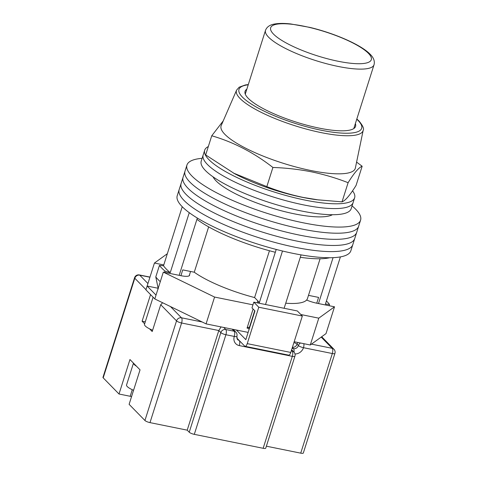 <?xml version="1.0" encoding="UTF-8"?>
<svg xmlns="http://www.w3.org/2000/svg" width="477" height="477" viewBox="0 0 477 477"><rect width="100%" height="100%" fill="white"/><g stroke="black" fill="none" stroke-linecap="round" stroke-linejoin="round"><path stroke-width="0.72" d="M202.111 158.322A91.083 21.805 17.6 0 0 186.948 165.042L179.167 189.566A91.083 21.805 17.6 0 0 295.603 247.36A91.083 21.805 17.6 0 0 352.801 244.641L350.857 250.777A91.083 21.805 17.6 0 1 293.653 253.49A91.083 21.805 17.6 0 1 177.223 195.695L179.167 189.566A91.083 21.805 17.6 0 0 295.603 247.36A91.083 21.805 17.6 0 0 352.801 244.641L354.745 238.512A91.083 21.805 17.6 0 1 297.547 241.231A91.083 21.805 17.6 0 0 354.745 238.512L356.695 232.382A91.083 21.805 17.6 0 1 299.49 235.101A91.083 21.805 17.6 0 0 356.695 232.382L358.638 226.253A91.083 21.805 17.6 0 1 301.434 228.966A91.083 21.805 17.6 0 0 358.638 226.253L360.582 220.124A91.083 21.805 17.6 0 0 352.068 205.891M181.111 183.43A91.083 21.805 17.6 0 0 297.547 241.231A91.083 21.805 17.6 0 1 181.111 183.43M183.055 177.301A91.083 21.805 17.6 0 0 299.49 235.101A91.083 21.805 17.6 0 1 183.055 177.301M184.998 171.171A91.083 21.805 17.6 0 0 301.434 228.966A91.083 21.805 17.6 0 1 184.998 171.171M213.058 176.848A64.168 15.365 17.6 0 0 294.631 213.899A64.168 15.365 17.6 0 0 332.433 214.716M186.948 165.042A91.083 21.805 17.6 0 0 303.378 222.837A91.083 21.805 17.6 0 0 360.582 220.124M265.522 304.517L282.491 251.015M189.256 212.682L170.235 272.641A86.939 20.815 -162.4 0 1 163.51 265.767L182.238 206.726M326.417 300.981A91.912 22.002 -162.4 0 1 329.506 304.415L325.433 304.076L340.405 256.894M284.125 308.285L301.065 254.891M316.752 303.199L318.588 297.404L308.482 295.352M320.091 258.767L307.462 298.578A64.168 15.365 -162.4 0 1 285.735 303.211M258.373 303.068L258.767 301.822L254.599 297.565A64.168 15.365 -162.4 0 1 194.264 272.218L182.751 269.887L180.908 275.688M158.281 288.925L155.788 276.922A91.912 22.002 17.6 0 0 160.29 281.668M170.235 272.641L164.976 271.091A91.912 22.002 -162.4 0 1 159.437 265.427L155.788 276.922M159.437 265.427L163.51 265.767M329.696 257.735A78.663 18.83 -162.4 0 1 300.301 257.294M329.506 304.415L329.1 305.703M318.499 303.557L333.059 257.663M259.16 303.229L275.324 252.279A78.663 18.83 -162.4 0 1 196.923 219.337L197.329 218.061M275.324 252.279L276.219 249.441M164.976 271.091L164.571 272.373M179.161 275.33L196.923 219.337M208.652 226.879L194.264 272.218M269.457 250.741L254.599 297.565M248.994 329.661A13.457 3.22 -162.4 0 1 248.922 328.939L254.712 310.682M208.324 146.558A78.663 18.83 17.6 0 0 204.681 150.213L203.16 155.001A78.663 18.83 17.6 0 0 303.718 204.919A78.663 18.83 17.6 0 0 353.117 202.576L351.173 208.705A78.663 18.83 17.6 0 1 301.774 211.049A78.663 18.83 17.6 0 1 201.216 161.137L203.16 155.001A78.663 18.83 17.6 0 0 303.718 204.919A78.663 18.83 17.6 0 0 353.117 202.576L354.638 197.782A78.663 18.83 17.6 0 0 352.545 190.83M204.681 150.213A78.663 18.83 17.6 0 0 305.238 200.131A78.663 18.83 17.6 0 0 354.638 197.782M252.953 304.833L214.578 297.058L163.319 272.123L180.992 275.7A13.66 3.273 17.6 0 0 189.572 275.295A13.66 3.273 17.6 0 0 189.548 274.692M306.616 300.033A13.66 3.273 -162.4 0 0 316.835 303.217L334.514 306.8L318.785 318.165L300.844 314.534M167.326 253.722L154.429 263.048L147.137 286.033L156.021 295.108L154.81 298.942L145.926 289.867L147.137 286.033L158.137 288.263M163.772 264.938L154.429 263.048M318.785 318.165L310.277 344.99L326.006 333.62L334.514 306.8M310.277 344.99L294.184 341.729M248.129 332.397L206.07 323.883L154.81 298.942M253.096 309.03L247.05 328.104L249.06 328.51M214.578 297.058L206.07 323.883M163.319 272.123L156.021 295.108M249.483 327.174A15.526 3.715 17.6 0 0 247.05 328.104M236.401 330.024L245.828 339.654L254.945 310.915L251.981 307.892L253.806 302.144L297.35 310.962L302.329 316.048L258.784 307.23L253.806 302.144M258.784 307.23L247.241 343.631L290.779 352.449A4.138 1.652 101.5 0 1 288.615 355.132L245.071 346.314A4.138 1.652 -78.5 0 0 247.241 343.631M302.329 316.048L290.779 352.449M236.711 337.949L244.677 346.087A4.138 1.652 -78.5 0 0 245.071 346.314M152.61 330.245A14.489 3.47 -162.4 0 1 144.507 324.253L153.093 297.189M133.477 363.134L126.548 384.975A13.249 3.172 17.6 0 0 133.566 390.287M133.5 363.158A13.249 3.172 17.6 0 0 136.5 366.223M263.149 448.297L292.318 356.343A4.138 0.99 17.6 0 0 294.917 356.218L265.749 448.171A4.138 0.99 -162.4 0 1 263.149 448.297L194.3 434.35A4.138 0.99 -162.4 0 1 189.232 432.222L220.833 332.6L218.812 330.537L187.211 430.159L149.993 422.622A4.138 0.99 -162.4 0 1 144.93 420.487L129.112 404.329L140.047 369.848L129.953 359.533L119.011 394.014L103.199 377.856A4.138 0.99 -162.4 0 1 102.972 377.361L134.574 277.739A4.138 0.99 17.6 0 0 134.8 278.24L103.199 377.856M149.581 328.856L152.205 331.533L160.713 304.714L162.651 302.758M145.27 321.856L142.104 321.218L144.65 323.811M142.104 321.218L150.553 294.595M300.725 453.15L332.326 353.529A4.138 0.99 17.6 0 0 334.926 353.409L303.324 453.025A4.138 0.99 -162.4 0 1 300.725 453.15L266.375 446.192M119.011 394.014L130.179 396.28A15.526 3.715 -162.4 0 1 131.569 396.578M189.232 432.222L187.211 430.159M144.93 420.487L176.532 320.872A4.138 0.99 17.6 0 0 181.594 323.001L218.812 330.537L221.048 326.912M355.371 123.591A57.961 13.875 -162.4 0 1 355.657 126.059A57.961 13.875 -162.4 0 1 308.488 125.648A57.961 13.875 -162.4 0 1 248.219 98.31A57.961 13.875 -162.4 0 1 245.19 91.018A57.961 13.875 -162.4 0 1 246.847 89.163M363.188 130.293L355.359 168.059A70.381 16.85 -162.4 0 1 311.052 170.557A70.381 16.85 -162.4 0 1 224.9 134.365A70.381 16.85 -162.4 0 1 221.227 125.511L236.592 90.135A66.428 15.902 -162.4 0 0 240.056 98.495A66.428 15.902 -162.4 0 0 309.132 129.827A66.428 15.902 -162.4 0 0 363.188 130.293C364.249 128.826 362.872 125.743 359.056 121.051L356.832 118.982M362.156 166.24L356.08 185.398C350.04 195.153 345.36 200.632 342.033 201.854L316.686 199.726A70.381 16.85 -162.4 0 1 302.543 197.377A70.381 16.85 -162.4 0 1 234.571 173.676L205.67 154.936L211.746 135.778C233.486 142.074 253.871 152.634 272.904 167.463C286.111 167.91 298.99 169.371 311.535 171.845C324.086 174.457 336.273 178.07 348.109 182.697C354.143 172.942 358.829 167.463 362.156 166.24L356.593 162.108M319.238 200.042L303.408 197.472C290.898 194.872 278.705 191.253 266.828 186.62L233.414 173.056M223.224 120.908L211.746 135.778M348.109 182.697L342.033 201.854M272.904 167.463L266.828 186.62M170.474 306.562L181.469 317.795A4.138 3.667 -44.4 0 0 176.532 320.872L160.713 304.714M145.986 289.67L134.8 278.24A4.138 3.667 -44.4 0 1 139.737 275.157L147.93 283.535M149.933 277.226L139.737 275.157A4.138 1.652 101.5 0 0 139.344 274.931A4.138 4.138 0 0 0 134.574 277.739M149.993 422.622L181.594 323.001A4.138 1.652 -78.5 0 0 181.469 317.795L202.188 321.993M223.749 327.461L225.77 329.524L234.141 331.223L232.126 329.16M311.469 344.126L332.195 348.323L321.2 337.09M334.926 353.409A4.138 4.138 0 0 0 333.936 349.259A4.138 3.667 -44.4 0 0 332.195 348.323A4.138 1.652 101.5 0 1 332.326 353.529L303.479 347.691A8.282 7.334 -44.4 0 1 294.995 353.988M291.262 350.947L292.186 351.132A4.138 1.652 -78.5 0 1 292.318 356.343L239.287 345.598A8.282 7.334 -44.4 0 1 234.273 336.428L225.901 334.729L194.3 434.35M291.644 349.73L293.933 352.068A4.138 3.667 135.6 0 0 292.186 351.132L291.441 350.368M292.079 348.353L293.474 348.639L292.353 347.494M233.158 329.368L235.888 332.153A4.138 3.667 -44.4 0 0 234.141 331.223A4.138 1.652 -78.5 0 1 234.273 336.428A4.138 0.99 17.6 0 0 236.872 336.303L237.415 339.457A4.138 3.667 135.6 0 0 239.09 340.375M292.413 347.31A4.138 3.667 135.6 0 0 297.064 344.185L298.411 345.557A4.138 3.667 -44.4 0 1 300.474 343.005M293.987 352.127A4.138 1.652 101.5 0 0 293.474 348.639A4.138 3.667 135.6 0 0 298.411 345.557A4.138 0.99 17.6 0 0 303.479 347.691A4.138 1.652 101.5 0 0 303.861 343.69M293.915 342.575A4.138 0.99 -162.4 0 1 297.064 344.185A4.138 3.667 -44.4 0 1 298.042 342.51M239.287 345.598A4.138 1.652 -78.5 0 0 239.341 340.632M225.901 334.729A4.138 1.652 -78.5 0 0 225.77 329.524A4.138 3.667 -44.4 0 0 220.833 332.6A4.138 0.99 17.6 0 0 225.901 334.729M132.266 389.709L130.179 396.28M248.237 84.793A64.365 15.413 17.6 0 0 242.459 97.141A64.365 15.413 17.6 0 0 321.248 130.245A64.365 15.413 17.6 0 0 358.185 120.586A64.365 15.413 17.6 0 0 356.754 119.22M265.504 30.349C266.804 26.879 269.91 24.75 274.83 23.969C279.039 23.248 284.334 23.242 290.708 23.945L309.901 27.404C334.496 33.253 361.172 44.82 370.176 54.277C373.676 57.717 374.958 61.217 374.028 64.771A56.924 13.63 -162.4 0 1 327.127 63.876A56.924 13.63 -162.4 0 1 268.593 37.194A56.924 13.63 -162.4 0 1 265.504 30.349L245.267 94.142M273.53 34.117A52.786 12.635 17.6 0 0 338.145 61.265A52.786 12.635 17.6 0 0 368.435 53.341A52.786 12.635 17.6 0 0 303.819 26.193A52.786 12.635 17.6 0 0 273.53 34.117M331.891 214.716L331.789 215.049M213.505 177.158L213.398 177.492M257.204 302.829L257.83 300.862M189.208 275.772L190.567 271.473M294.917 356.218A4.138 4.138 0 0 0 293.933 352.068M236.872 336.303A4.138 4.138 0 0 0 235.888 332.153M321.683 336.744L333.936 349.259M139.344 274.931L149.975 277.089M248.308 84.554L245.369 84.954L239.15 87.196L236.592 90.135M374.028 64.771L353.791 128.563"/></g></svg>
